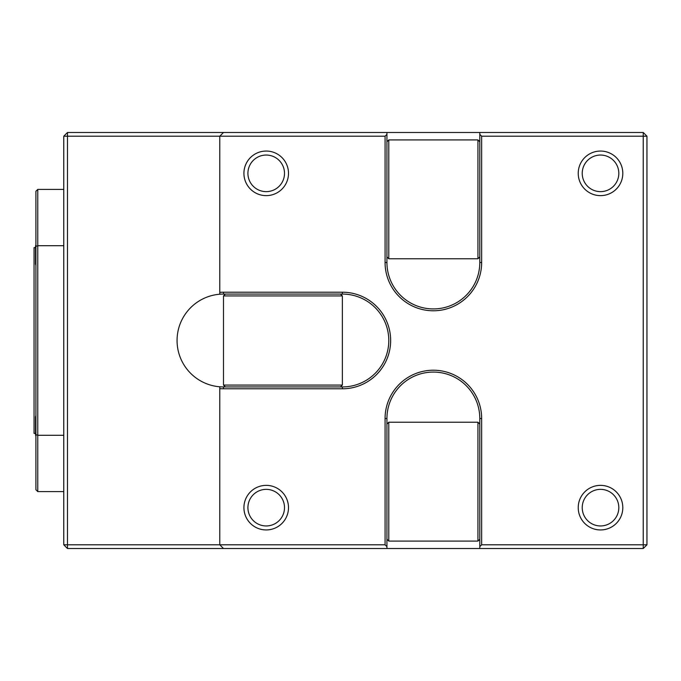 <?xml version="1.0" encoding="UTF-8"?>
<svg xmlns="http://www.w3.org/2000/svg" width="681" height="681" viewBox="0 0 681 681"><rect width="100%" height="100%" fill="white"/><g stroke="black" fill="none" stroke-linecap="round" stroke-linejoin="round"><path stroke-width="1.02" d="M477.934 258.78L477.934 139.911L479.799 141.776L479.799 134.344L481.654 136.2L481.654 262.491A48.291 48.291 0 0 1 433.363 310.783A48.291 48.291 0 0 1 385.071 262.491L385.071 136.2L67.479 136.2L67.479 132.489L386.936 132.489L386.936 141.776L388.791 139.911L388.791 258.78L386.936 256.924L386.936 262.491A46.436 46.436 0 0 0 433.363 308.927A46.436 46.436 0 0 0 479.799 262.491L479.799 256.924L477.934 258.78L388.791 258.78M67.479 132.489L63.767 136.2L67.479 136.2L67.479 544.8L63.767 544.8L67.479 548.511L67.479 544.8L385.071 544.8L385.071 418.509A48.291 48.291 0 0 1 433.363 370.217A48.291 48.291 0 0 1 481.654 418.509L481.654 544.8L643.239 544.8L643.239 548.511L479.799 548.511L479.799 539.224L477.934 541.089L388.791 541.089L386.936 539.224L386.936 546.656L385.071 544.8M219.776 294.218A46.436 46.436 0 0 0 177.06 340.5A46.436 46.436 0 0 0 223.496 386.936L225.351 386.936L223.496 385.071L342.356 385.071L340.5 386.936L342.356 386.936A46.436 46.436 0 0 0 388.791 340.5A46.436 46.436 0 0 0 342.356 294.064L340.5 294.064L342.356 295.929L223.496 295.929L225.351 294.064L223.496 294.064A46.436 46.436 0 0 0 219.776 294.218L219.776 292.353A48.291 48.291 0 0 1 223.496 292.209L342.356 292.209A48.291 48.291 0 0 1 390.647 340.5A48.291 48.291 0 0 1 342.356 388.791L223.496 388.791A48.291 48.291 0 0 1 219.776 388.647L219.776 544.8L223.496 548.511L67.479 548.511M219.776 292.353L219.776 136.2L223.496 132.489M386.936 132.489L643.239 132.489L646.95 136.2L481.654 136.2M643.239 132.489L643.239 544.8L646.95 544.8L643.239 548.511M477.934 541.089L477.934 422.22L479.799 424.076L479.799 418.509A46.436 46.436 0 0 0 433.363 372.073A46.436 46.436 0 0 0 386.936 418.509L386.936 424.076L388.791 422.22L388.791 541.089M386.936 546.656L386.936 548.511L479.799 548.511M63.767 544.8L63.767 136.2M386.936 548.511L223.496 548.511M219.776 388.647L219.776 386.782M385.071 136.2L386.936 134.344M479.799 134.344L479.799 132.489M646.95 136.2L646.95 544.8M481.654 544.8L479.799 546.656M266.211 151.054A22.286 22.286 0 0 1 285.509 184.491A22.286 22.286 0 0 1 246.905 184.491A22.286 22.286 0 0 1 266.211 151.054A22.286 22.286 0 0 0 243.926 173.349A22.286 22.286 0 0 0 266.211 195.634A22.286 22.286 0 0 0 288.497 173.349A22.286 22.286 0 0 0 266.211 151.054M266.211 485.366A22.286 22.286 0 0 1 285.509 518.794A22.286 22.286 0 0 1 246.905 518.794A22.286 22.286 0 0 1 266.211 485.366A22.286 22.286 0 0 0 243.926 507.651A22.286 22.286 0 0 0 266.211 529.946A22.286 22.286 0 0 0 288.497 507.651A22.286 22.286 0 0 0 266.211 485.366M600.514 151.054A22.286 22.286 0 0 1 619.821 184.491A22.286 22.286 0 0 1 581.216 184.491A22.286 22.286 0 0 1 600.514 151.054A22.286 22.286 0 0 0 578.229 173.349A22.286 22.286 0 0 0 600.514 195.634A22.286 22.286 0 0 0 622.809 173.349A22.286 22.286 0 0 0 600.514 151.054M600.514 485.366A22.286 22.286 0 0 1 619.821 518.794A22.286 22.286 0 0 1 581.216 518.794A22.286 22.286 0 0 1 600.514 485.366A22.286 22.286 0 0 0 578.229 507.651A22.286 22.286 0 0 0 600.514 529.946A22.286 22.286 0 0 0 622.809 507.651A22.286 22.286 0 0 0 600.514 485.366M618.816 507.651A18.302 18.302 0 0 0 591.372 491.81A18.302 18.302 0 0 0 591.372 523.502A18.302 18.302 0 0 0 618.816 507.651M618.816 173.349A18.302 18.302 0 0 0 591.372 157.498A18.302 18.302 0 0 0 591.372 189.19A18.302 18.302 0 0 0 618.816 173.349M284.505 507.651A18.302 18.302 0 0 0 257.06 491.81A18.302 18.302 0 0 0 257.06 523.502A18.302 18.302 0 0 0 284.505 507.651M284.505 173.349A18.302 18.302 0 0 0 257.06 157.498A18.302 18.302 0 0 0 257.06 189.19A18.302 18.302 0 0 0 284.505 173.349M63.767 189.412L37.761 189.412L37.761 245.713L63.767 245.713M37.761 491.588L35.906 489.733L35.906 246.369L37.761 245.713L37.761 491.588L63.767 491.588M63.767 435.287L37.761 435.287L35.906 434.631M35.906 246.369L35.906 191.267L37.761 189.412M35.906 415.538A37.149 37.149 0 0 0 35.506 417.019L35.506 434.853A37.149 37.149 0 0 0 35.906 436.334M35.906 244.666A37.149 37.149 0 0 0 35.506 246.147L35.506 263.981A37.149 37.149 0 0 0 35.906 265.462M35.906 433.363L34.05 433.363L34.05 247.637L35.506 247.637M477.934 139.911L388.791 139.911M386.936 256.924L386.936 141.776M479.799 141.776L479.799 256.924M477.934 422.22L388.791 422.22M386.936 539.224L386.936 424.076M479.799 424.076L479.799 539.224M225.351 294.064L340.5 294.064M340.5 386.936L225.351 386.936M342.356 385.071L342.356 295.929M223.496 385.071L223.496 295.929M385.071 418.509L386.936 418.509M223.496 386.936L223.496 388.791M342.356 386.936L342.356 388.791M342.356 294.064L342.356 292.209M223.496 294.064L223.496 292.209M386.936 262.491L385.071 262.491M479.799 262.491L481.654 262.491M481.654 418.509L479.799 418.509"/></g></svg>
